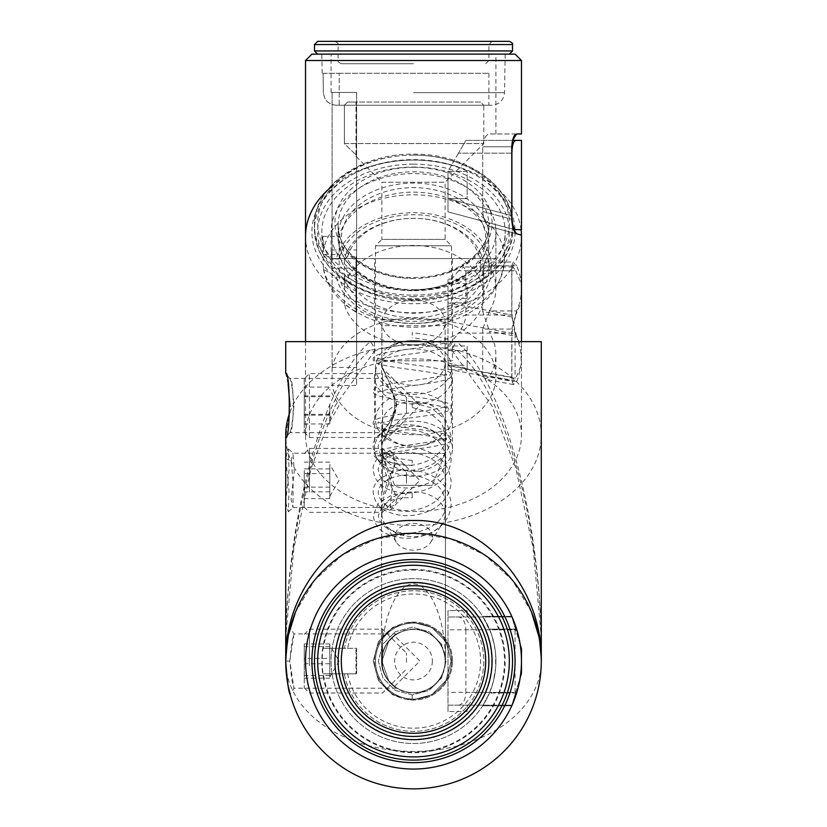 <?xml version="1.0" encoding="UTF-8"?>
<svg xmlns="http://www.w3.org/2000/svg" width="827" height="827" viewBox="0 0 827 827"><rect width="100%" height="100%" fill="white"/><g stroke="black" fill="none" stroke-linecap="round" stroke-linejoin="round"><path stroke-width="0.62" stroke-dasharray="4.13 3.1" d="M285.925 668.35L285.718 661.073L289.76 661.073L294.009 688.229L291.869 680.28L289.76 661.073L291.869 641.866L294.009 633.927L289.76 661.073L285.718 661.052M288.147 685.841L286.979 678.977M286.504 675.194L286.028 669.901M445.443 360.799L381.557 360.799L445.443 360.799L445.443 661.073A31.943 31.943 0 0 0 397.529 633.41A31.943 31.943 0 0 0 397.529 688.736A31.943 31.943 0 0 0 445.443 661.073C443.51 680.435 432.862 691.093 413.5 693.016C394.138 691.093 383.49 680.435 381.557 661.073C381.433 619.805 396.412 583.645 413.5 583.955C430.588 583.645 445.567 619.805 445.443 661.073L444.647 653.971L442.28 647.21L438.475 641.163L433.42 636.097L427.363 632.293L420.612 629.936L413.5 629.13L406.388 629.936L399.637 632.293L393.58 636.097L388.525 641.163L384.72 647.21L382.353 653.971L381.557 661.073C380.813 676.972 395.368 688.136 396.671 688.229C395.368 688.136 380.813 676.972 381.557 661.073C380.813 645.184 395.368 634.02 396.671 633.927C395.368 634.02 380.813 645.184 381.557 661.073L381.557 432.676L289.76 432.676C294.371 434.32 294.36 376.678 289.76 378.363C291.156 379.975 292.572 389.021 294.009 405.519C292.572 421.997 291.156 431.053 289.76 432.676L285.718 437.679L290.112 406.47M288.106 383.873L285.718 373.349L289.76 378.363L381.557 378.363C382.922 379.324 386.933 384.824 393.59 394.872C398.19 406.388 396.319 416.332 387.966 424.716C371.592 442.052 391.347 428.086 396.671 405.519C395.368 390.84 380.813 378.766 381.557 378.363L381.557 360.799M285.718 502.289L288.323 511.82L289.005 490.752L285.718 458.478L288.323 448.916L289.005 469.974L285.718 502.289M285.718 458.478L291.052 461.166L293.027 480.373L293.027 507.52L291.052 499.591L294.247 471.586L293.027 453.217L387.966 453.217L396.671 461.166L387.966 480.373L381.557 499.57L387.966 507.52L393.59 505.555L395.792 503.074L396.671 499.57L395.792 495.259L387.966 480.373L381.557 461.166L387.966 453.217M291.052 461.166L293.027 453.217M381.557 432.676L388.225 424.385L396.671 405.519M482.73 329.032L482.73 374.786L485.098 379.211L489.47 376.388L491.92 372.191L494.722 364.686L495.786 358.308L495.786 351.682L494.722 344.9L489.47 331.213L516.637 336.362L520.576 349.893L521.372 363.115L518.477 377.143L516.637 381.536L513.453 384.586L511.779 380.296L511.779 329.032L482.73 329.032L489.47 310.962L516.637 310.962A107.975 76.353 180 0 0 521.475 288.365A107.975 76.353 180 0 0 516.637 265.777L489.47 265.777L485.004 262.035L482.73 265.777L511.779 265.777L511.779 317.041L482.73 311.541L489.47 331.213M413.5 471.338A31.943 22.587 180 0 0 445.443 448.751A31.943 22.587 180 0 0 413.5 426.153A31.943 22.587 180 0 0 381.557 448.751A31.943 22.587 180 0 0 413.5 471.338M413.5 404.021A38.972 27.56 0 0 1 374.528 376.461A38.972 27.56 0 0 1 413.5 348.901A38.972 27.56 0 0 1 452.472 376.461A38.972 27.56 0 0 1 413.5 404.021M413.5 476.3A38.972 27.56 0 0 1 374.528 448.751A38.972 27.56 0 0 1 413.5 421.191A38.972 27.56 0 0 1 452.472 448.751A38.972 27.56 0 0 1 413.5 476.3M452.472 360.799L374.528 360.799L452.472 360.799L452.472 258.572L374.528 258.572L452.472 258.572M452.472 661.073A38.972 38.972 0 0 0 394.014 627.321A38.972 38.972 0 0 0 394.014 694.825A38.972 38.972 0 0 0 452.472 661.073A38.972 38.972 0 0 0 394.014 627.321A38.972 38.972 0 0 0 394.014 694.825A38.972 38.972 0 0 0 452.472 661.073M305.525 60.516L521.475 60.516M515.087 54.127L311.913 54.127M521.072 229.823A107.975 76.353 180 0 0 413.5 160.066A107.975 76.353 180 0 0 332.082 186.271M305.525 435.188A107.975 76.353 0 0 1 413.5 358.846A107.975 76.353 0 0 1 521.475 435.188A107.975 76.353 0 0 1 413.5 511.541A107.975 76.353 0 0 1 305.525 435.188L305.525 236.419A107.975 76.353 180 0 0 413.5 312.761A107.975 76.353 180 0 0 521.475 236.419A107.975 76.353 180 0 0 521.455 235.085L489.47 226.515C485.831 224.913 483.578 219.899 482.73 211.485C483.578 219.899 485.831 224.913 489.47 226.515L516.637 233.803M413.5 160.066A101.587 71.835 0 0 1 501.472 267.814A101.587 71.835 0 0 1 325.528 267.814A101.587 71.835 0 0 1 413.5 160.066M285.718 341.634L370.403 341.634C322.53 380.854 283.485 528.195 285.718 661.073C283.485 531.73 322.53 388.318 370.403 350.131L399.803 345.366L427.197 345.366L456.597 350.131C504.47 388.318 543.515 531.73 541.282 661.073C543.515 528.195 504.47 380.854 456.597 341.634L541.282 341.634M516.637 336.362L511.779 317.041M511.779 265.777L513.391 262.035L516.637 265.777M516.637 310.962L511.779 329.032M305.525 661.073A107.975 107.975 0 0 0 467.482 754.586A107.975 107.975 0 0 0 467.482 567.57A107.975 107.975 0 0 0 305.525 661.073M516.637 629.13A107.975 107.975 0 0 1 516.637 693.016C523.046 671.72 523.046 650.425 516.637 629.13L489.47 629.13L482.73 616.353L491.166 633.503L494.288 644.781L495.621 654.054L495.621 668.092L493.233 681.934L489.47 693.016L482.73 705.793L489.47 693.016A82.421 82.421 0 0 0 372.295 589.703A82.421 82.421 0 0 0 372.295 732.453A82.421 82.421 0 0 0 489.47 629.13L516.637 629.13M513.35 619.981L512.202 617.314M512.202 704.842L513.35 702.175M305.525 341.634L521.475 341.634L305.525 341.634M516.637 133.984L489.47 133.984C485.894 134.512 483.65 138.771 482.73 146.772L482.73 211.485L482.73 146.772C483.65 138.771 485.894 134.512 489.47 133.984L521.475 133.984M511.779 153.16L458.509 153.16L465.89 140.383L458.509 153.16L511.892 153.16C512.12 145.407 513.402 141.148 515.728 140.383L465.89 140.383L512.533 140.383L511.779 146.772L482.73 146.772L511.779 146.772L511.779 219.269L513.526 229.41L447.996 211.846L447.996 198.614L467.162 198.614L467.162 171.365L447.996 171.365L467.162 171.365L467.162 198.614L447.996 198.614L447.996 171.365L447.996 211.846L515.335 229.823C513.216 227.89 512.068 223.197 511.892 215.744L447.996 198.614L467.162 198.614L447.996 198.614L511.779 215.713M332.082 673.85A82.421 82.421 0 0 0 419.909 743.246A82.421 82.421 0 0 0 495.921 661.073A82.421 82.421 0 0 0 419.909 578.91A82.421 82.421 0 0 0 332.082 673.85L356.644 673.85L356.644 648.296L332.082 648.296L356.644 648.296L356.644 673.85L332.082 673.85M495.921 258.572L332.082 258.572L332.082 92.459L356.644 92.459L331.079 92.459L332.082 92.459L332.082 258.572L495.921 258.572L495.921 228.242M495.921 133.984L495.921 54.127L331.079 54.127L495.921 54.127M413.5 290.174A82.421 58.283 0 0 1 331.079 231.901A82.421 58.283 0 0 1 413.5 173.618A82.421 58.283 0 0 1 495.921 231.901A82.421 58.283 0 0 1 413.5 290.174M413.5 434.744A82.421 58.283 0 0 1 332.082 385.496L332.082 268.041A82.421 58.283 0 0 1 331.079 259.006A82.421 58.283 0 0 1 332.082 249.971L332.082 367.426A82.421 58.283 0 0 1 419.909 318.364A82.421 58.283 0 0 1 495.921 376.461A82.421 58.283 0 0 1 413.5 434.744M482.73 311.541L482.73 265.777M489.47 265.777A82.421 58.283 0 0 1 495.921 288.365A82.421 58.283 0 0 1 489.47 310.962M289.915 412.228A127.782 90.35 0 0 1 370.403 350.131A12.777 3.339 49.1 0 0 374.445 351.299A12.777 3.339 49.1 0 0 374.445 351.289A12.777 3.339 49.1 0 0 370.403 341.634L456.597 341.634A12.777 3.339 130.9 0 0 452.555 351.289L491.931 405.861L515.686 467.668L533.157 548.342L540.682 630.391L541.282 661.073L538.987 636.986L541.282 661.073A127.782 90.35 0 0 1 413.5 751.433A127.782 90.35 0 0 1 285.718 661.073L285.718 502.258M531.554 612.176L512.275 580.016L484.488 554.834L450.591 538.801L413.5 533.301L376.409 538.801L342.512 554.834L314.725 580.016L295.446 612.176M396.671 633.927L294.009 633.927L290.112 627.858L288.054 636.749M286.886 643.871L285.78 657.196M285.718 660.99L288.013 636.986M285.925 653.826L285.718 661.073A127.782 127.782 0 0 0 413.5 788.855A127.782 127.782 0 0 0 541.282 661.073A127.782 127.782 0 0 1 413.5 788.855A127.782 127.782 0 0 1 285.718 661.073L286.318 630.391L293.843 548.342L311.314 467.668L335.069 405.861L374.445 351.289M452.555 351.289A12.777 3.339 130.9 0 0 452.555 351.299A12.777 3.339 130.9 0 0 456.597 350.131A127.782 90.35 0 0 1 541.282 435.188A127.782 90.35 0 0 1 413.5 525.548A127.782 90.35 0 0 1 285.718 435.188M332.082 367.426L356.644 367.426L356.644 385.496L332.082 385.496M332.082 258.572L356.644 258.572L332.082 258.572M511.779 616.353L482.73 616.353L511.779 616.353M482.73 705.793L511.779 705.793L482.73 705.793M356.644 92.459L356.644 258.572L356.644 92.459M332.082 249.971L356.644 249.971L356.644 367.426M356.644 249.971L356.644 385.496M356.644 268.041L332.082 268.041M381.878 661.073L388.68 680.673L394.562 686.4L388.68 680.673L381.878 661.073L388.68 641.483L394.562 635.746L388.68 641.483L381.878 661.073A31.622 31.622 0 0 1 429.316 633.689A31.622 31.622 0 0 1 429.316 688.467A31.622 31.622 0 0 1 381.878 661.073A31.622 31.622 0 0 1 413.5 629.45A31.622 31.622 0 0 1 445.122 661.073A31.622 31.622 0 0 1 413.5 692.706A31.622 31.622 0 0 1 381.878 661.073A31.622 31.622 0 0 1 413.5 629.45A31.622 31.622 0 0 1 445.122 661.073A31.622 31.622 0 0 1 413.5 692.706A31.622 31.622 0 0 1 381.878 661.073A31.622 31.622 0 0 1 413.5 629.45A31.622 31.622 0 0 1 445.122 661.073A31.622 31.622 0 0 1 413.5 692.706A31.622 31.622 0 0 1 381.878 661.073M347.64 673.85A67.08 67.08 0 0 0 450.684 716.916A67.08 67.08 0 0 0 450.684 605.24A67.08 67.08 0 0 0 347.64 648.296L344.394 648.296A70.274 70.274 0 0 1 452.276 602.469A70.274 70.274 0 0 1 452.276 719.686A70.274 70.274 0 0 1 344.394 673.85L356.003 673.85L356.003 648.296L356.003 673.85L344.394 673.85A70.274 70.274 0 0 0 483.774 661.073A70.274 70.274 0 0 0 344.394 648.296L347.64 648.296M375.489 661.073A38.011 38.011 0 0 1 432.511 628.158A38.011 38.011 0 0 1 432.511 693.998A38.011 38.011 0 0 1 375.489 661.073A38.011 38.011 0 0 0 413.5 699.094A38.011 38.011 0 0 0 451.511 661.073A38.011 38.011 0 0 0 413.5 623.062A38.011 38.011 0 0 0 375.489 661.073M432.345 661.073A18.845 18.845 0 0 1 404.072 677.396A18.845 18.845 0 0 1 404.072 644.75A18.845 18.845 0 0 1 432.345 661.073M412.218 694.938L395.296 690.4L382.901 678.006L378.363 661.073L382.901 644.14L395.296 631.756L412.218 627.217L429.151 631.756L441.546 644.14L446.084 661.073L441.546 678.006L429.151 690.4L412.218 694.938L395.296 690.4L382.901 678.006L378.363 661.073L382.901 644.14L395.296 631.756L412.218 627.217L429.151 631.756L441.546 644.14L446.084 661.073L441.546 678.006L429.151 690.4L412.218 694.938L395.296 690.4L382.901 678.006L378.363 661.073L382.901 644.14L395.296 631.756L412.218 627.217L429.151 631.756L441.546 644.14L446.084 661.073L441.546 678.006L429.151 690.4L412.218 694.938L395.296 690.4L382.901 678.006L378.363 661.073L382.901 644.14L395.296 631.756L412.218 627.217L429.151 631.756L441.546 644.14L446.084 661.073L441.546 678.006L429.151 690.4L412.218 694.938L412.218 700.045L392.732 694.825L378.466 680.559L373.246 661.073L378.466 641.587L392.732 627.321L412.218 622.1L431.704 627.321L445.97 641.587L451.191 661.073L445.97 680.559L431.704 694.825L412.218 700.045L392.732 694.825L378.466 680.559L373.246 661.073L378.466 641.587L392.732 627.321L412.218 622.1L431.704 627.321L445.97 641.587L451.191 661.073L445.97 680.559L431.704 694.825L412.218 700.045L392.732 694.825L378.466 680.559L373.246 661.073L378.466 641.587L392.732 627.321L412.218 622.1L431.704 627.321L445.97 641.587L451.191 661.073L445.97 680.559L431.704 694.825L412.218 700.045L392.732 694.825L378.466 680.559L373.246 661.073L378.466 641.587L392.732 627.321L412.218 622.1L431.704 627.321L445.97 641.587L451.191 661.073L445.97 680.559L431.704 694.825L412.218 700.045L412.218 694.938M480.58 102.041L347.64 102.041L480.58 102.041L483.774 105.236L344.394 105.236L483.774 105.236L483.774 143.578L344.394 143.578L356.003 154.949L344.394 143.578L483.774 143.578L445.122 182.229L445.122 239.406L451.511 245.795L451.511 319.263L445.122 325.652L445.122 453.434L432.345 485.377L394.655 485.377L381.878 453.434L445.122 453.434L381.878 453.434L381.878 443.53L419.889 405.519L381.878 367.508C382.498 369.183 394.934 389.093 394.562 405.519C394.934 421.946 382.498 441.856 381.878 443.53C382.498 441.856 394.934 421.946 394.562 405.519C394.934 389.093 382.498 369.183 381.878 367.508L381.878 325.652L445.122 325.652L381.878 325.652L375.489 319.263L451.511 319.263L375.489 319.263L375.489 245.795L451.511 245.795L375.489 245.795L381.878 239.406L445.122 239.406L381.878 239.406L381.878 182.229L445.122 182.229L381.878 182.229L356.003 156.355L356.003 154.949L356.003 156.355M344.394 105.236L347.64 102.041L344.394 105.236L344.394 143.578L344.394 105.236M394.655 485.377L432.345 485.377M347.64 102.041L356.003 102.041L347.64 102.041M356.003 154.949L356.003 102.041L356.003 154.949M412.218 335.255L412.218 332.692L412.218 335.255M412.218 463.027L412.218 460.474L412.218 463.027M381.878 453.485L389.982 450.467L392.939 454.747L394.562 462.458L392.939 472.021L383.986 496.417L381.878 507.251L389.982 510.269L392.267 486.596L381.878 453.485L381.878 423.9A31.622 22.36 180 0 0 413.5 446.26A38.011 26.877 0 0 1 375.489 419.382A38.011 26.877 0 0 1 413.5 392.505A38.011 26.877 0 0 1 451.511 419.382A38.011 26.877 0 0 1 413.5 446.26A31.622 22.36 180 0 0 445.122 423.9A31.622 22.36 180 0 0 413.5 401.54A31.622 22.36 180 0 0 381.878 423.9M347.64 256.742A67.08 47.439 0 0 1 413.5 218.349A67.08 47.439 0 0 1 480.446 262.748A67.08 47.439 0 0 1 422.049 312.833A67.08 47.439 0 0 1 347.64 274.812L344.394 277.076A70.274 49.692 180 0 0 419.92 317.527A70.274 49.692 180 0 0 483.774 268.041A70.274 49.692 180 0 0 413.5 218.349A70.274 49.692 180 0 0 344.394 259.006L347.64 256.742L356.003 256.742L356.003 274.812L347.64 274.812M375.489 367.426A38.011 26.877 180 0 0 413.5 394.303A38.011 26.877 180 0 0 451.511 367.426A38.011 26.877 180 0 0 413.5 340.548A38.011 26.877 180 0 0 375.489 367.426L375.489 419.382M381.878 362.908A31.622 22.36 180 0 0 413.5 385.268A31.622 22.36 180 0 0 445.122 362.908A31.622 22.36 180 0 0 413.5 340.548A31.622 22.36 180 0 0 381.878 362.908L381.878 322.478A31.622 22.36 180 0 0 413.5 344.838A31.622 22.36 180 0 0 445.122 322.478A31.622 22.36 180 0 0 413.5 300.118A31.622 22.36 180 0 0 381.878 322.478M381.878 514.249A31.622 22.36 180 0 0 384.514 523.202A31.622 22.36 180 0 0 413.5 536.609A31.622 22.36 180 0 0 442.486 523.202A31.622 22.36 180 0 0 445.122 514.249A31.622 22.36 180 0 0 413.5 491.889A31.622 22.36 180 0 0 381.878 514.249L381.878 507.251M432.345 536.837A18.845 13.325 180 0 0 409.654 523.791A18.845 13.325 180 0 0 396.226 542.171A18.845 13.325 180 0 0 413.5 550.172A18.845 13.325 180 0 0 430.774 542.171A18.845 13.325 180 0 0 432.345 536.837M483.774 268.041L483.774 295.146A70.274 49.692 180 0 1 413.5 344.838L413.5 344.838A70.274 49.692 180 0 1 344.394 304.181L356.003 312.224L356.003 256.742M483.774 295.146A70.274 49.692 180 0 0 419.92 245.66A70.274 49.692 180 0 0 344.394 286.111L356.003 294.154M344.394 259.006L344.394 286.111M344.394 304.181L344.394 277.076M356.003 312.224L356.003 274.812M412.218 406.739L412.218 402.377L412.218 406.739M412.218 493.481L412.218 497.844L412.218 493.481M458.509 705.162C462.986 704.387 465.446 700.128 465.89 692.385L515.728 692.385L511.892 705.162L515.335 693.667A49.372 12.777 0 0 1 515.087 692.385L447.996 692.385L447.996 705.162L511.892 705.162L447.996 705.162L447.996 616.994L467.162 616.994L447.996 616.994L447.996 629.771L515.087 629.771A49.372 12.777 -0 0 1 515.335 628.479L511.892 616.994L447.996 616.994L511.892 616.994L515.728 629.771L465.89 629.771C465.446 622.028 462.986 617.769 458.509 616.994M520.245 644.853L515.728 629.771M515.335 693.667L521.475 673.219L521.475 648.937L515.335 628.479M447.996 692.385L447.996 629.771M447.996 711.551L447.996 705.162L447.996 711.551L467.162 711.551L467.162 705.162L467.162 711.551L447.996 711.551M447.996 610.605L447.996 616.994L447.996 610.605L467.162 610.605L447.996 610.605M515.728 692.385L520.245 677.303M465.89 692.385L465.89 629.771M515.087 692.385L515.087 629.771M467.162 610.605L467.162 616.994L467.162 610.605M511.892 270.749L458.509 270.749L463.73 267.007L465.89 270.749L515.728 270.749L513.009 267.007L511.892 270.749L511.892 315.004L515.087 333.994L447.996 321.289L447.996 302.899L467.162 302.899L467.162 283.62L447.996 283.62L447.996 345.965L467.162 345.965L467.162 365.245L447.996 365.245L447.996 369.214L447.996 365.565L515.087 378.27L515.335 379.18L513.06 381.536L511.892 377.35L447.996 365.245L447.996 369.762L447.996 345.965L458.509 333.095L511.892 333.095L511.892 377.35M458.509 270.749L447.996 283.62L447.996 279.102L447.996 302.899L511.892 315.004M511.892 333.095L515.728 315.025L465.89 315.025C465.446 321.052 462.986 327.068 458.509 333.095M515.728 270.749L521.475 284.302L521.475 301.473L515.728 315.025M521.475 301.473L521.475 364.717L515.335 379.18M447.996 321.289L447.996 365.565M515.335 333.085L521.475 347.547L521.475 364.717M521.475 284.302L521.475 347.547M465.89 270.749L465.89 315.025M515.087 333.994L515.087 378.27M447.996 350.483L467.162 350.483L467.162 369.762L447.996 369.762M467.162 369.762L467.162 365.245M467.162 350.483L467.162 345.965M447.996 298.382L467.162 298.382L467.162 302.899M467.162 298.382L467.162 283.62M467.162 279.102L447.996 279.102M458.509 153.16L447.996 171.365L467.162 171.365L467.162 198.614L467.162 171.365L447.996 171.365L458.509 153.16M511.892 153.16L511.892 215.744M515.335 229.823L521.475 229.823L521.475 140.383L515.728 140.383M413.5 41.35L334.914 41.35L413.5 41.35M413.5 63.71L341.303 63.71L413.5 63.71M336.331 105.236L491.724 105.236L336.331 105.236C328.619 104.543 324.318 100.356 323.398 92.686C324.318 100.356 328.619 104.543 336.331 105.236L339.204 105.236L339.204 73.293L339.204 105.236L488.891 105.236L336.331 105.236M509.339 41.35L317.661 41.35M413.5 54.127L317.661 54.127L413.5 54.127M339.204 73.293L488.891 73.293L322.158 73.293L323.057 73.293L323.398 92.686L323.057 73.293L339.204 73.293M336.331 277.076A78.224 55.316 180 0 0 456.256 314.363A78.224 55.316 180 0 0 456.256 221.719A78.224 55.316 180 0 0 336.331 259.006C328.619 258.51 324.318 255.553 323.398 250.126A91.001 64.351 0 0 1 420.695 195.017A91.001 64.351 0 0 1 504.491 260.288A91.001 64.351 0 0 1 413.5 323.512A91.001 64.351 0 0 1 323.398 268.196L323.533 269.292L336.331 277.076L339.204 277.076A75.391 53.31 180 0 0 419.909 321.155A75.391 53.31 180 0 0 488.891 268.041A75.391 53.31 180 0 0 419.909 214.927A75.391 53.31 180 0 0 339.204 259.006L339.204 236.419A75.391 53.31 180 0 1 419.909 192.34A75.391 53.31 180 0 1 488.891 245.454L488.891 268.041M323.398 268.196L323.057 254.489L339.204 254.489L339.204 277.076M339.204 254.489A75.391 53.31 180 0 0 419.909 298.568A75.391 53.31 180 0 0 488.891 245.454M413.5 296.717A91.673 64.826 0 0 1 321.837 233.028A91.673 64.826 0 0 1 413.5 167.075A91.673 64.826 0 0 1 505.163 233.028A91.673 64.826 0 0 1 413.5 296.717M323.057 254.489A91.342 64.589 0 0 1 322.179 246.58A91.342 64.589 0 0 1 323.057 236.419L323.398 250.126M336.331 259.006L339.204 259.006M323.057 236.419L339.204 236.419M329.808 465.518L329.808 498.609L329.808 465.518M309.432 492.106L309.432 448.42L309.432 492.106M304.253 470.542L304.253 507.127L304.253 470.542M382.519 492.106L382.519 448.42L382.519 492.106M406.47 483.299L406.47 472.382L406.47 483.299M304.253 473.592L304.253 498.609L304.253 473.592L329.808 473.592M329.808 491.838L304.253 491.838M329.808 498.609L304.253 498.609M329.808 487.144L304.253 487.144M329.808 468.899L304.253 468.899M329.808 462.128L304.253 462.128M329.808 405.096L329.808 423.951L329.808 405.096M309.432 437.452L309.432 373.577L309.432 437.452M304.253 378.766L304.253 432.273L304.253 378.766L309.432 373.577L382.519 373.577L382.519 437.462L382.519 373.577L406.47 397.529L406.47 413.5L406.47 397.529M304.253 387.077L304.253 423.951L304.253 387.077L329.808 387.077M329.808 396.722L304.253 396.722M329.808 415.154L304.253 415.154M329.808 423.951L304.253 423.951M329.808 414.317L304.253 414.317M329.808 395.885L304.253 395.885M329.808 676.879L329.808 643.944L329.808 676.879M309.432 665.673L309.432 629.13L309.432 665.673M304.253 657.227L304.253 687.837L304.253 657.227M382.519 665.673L382.519 629.13L382.519 665.673M406.47 662.22L406.47 653.092L406.47 662.22M304.253 658.426L304.253 678.212L304.253 643.944L304.253 658.426L329.808 658.426M329.808 643.944L304.253 643.944M329.808 646.6L304.253 646.6M329.808 663.73L304.253 663.73M329.808 678.212L304.253 678.212M329.808 675.556L304.253 675.556M413.5 585.681A75.391 75.391 0 0 1 478.792 698.774A75.391 75.391 0 0 1 348.208 698.774A75.391 75.391 0 0 1 413.5 585.681M323.398 648.296L339.204 648.296A75.391 75.391 0 0 1 454.84 598.035A75.391 75.391 0 0 1 454.84 724.121A75.391 75.391 0 0 1 339.204 673.85A75.391 75.391 0 0 0 454.84 724.121A75.391 75.391 0 0 0 454.84 598.035A75.391 75.391 0 0 0 339.204 648.296L323.057 648.296A91.342 91.342 0 0 0 323.057 673.85L323.398 673.85A91.001 91.001 0 0 0 422.039 751.671A91.001 91.001 0 0 0 504.398 656.803A91.001 91.001 0 0 0 323.398 648.296L323.057 648.296M336.331 648.296A78.224 78.224 0 0 1 456.256 595.574A78.224 78.224 0 0 1 456.256 726.582A78.224 78.224 0 0 1 336.331 673.85L323.398 673.85M413.5 562.05A99.033 99.033 0 0 0 314.467 661.073A99.033 99.033 0 0 0 413.5 760.106A99.033 99.033 0 0 0 512.533 661.073A99.033 99.033 0 0 0 413.5 562.05M413.5 569.4A91.673 91.673 0 0 0 334.108 706.909A91.673 91.673 0 0 0 492.892 706.909A91.673 91.673 0 0 0 413.5 569.4M336.331 673.85L323.057 673.85M516.637 381.536L489.47 376.388M482.73 374.786L511.779 380.296M516.637 693.016L489.47 693.016L516.637 693.016M482.73 211.485L511.779 219.269L482.73 211.485M314.467 44.544L512.533 44.544M413.5 60.516L488.891 60.516L413.5 60.516M413.5 92.686L504.501 92.686L413.5 92.686M512.533 50.933L314.467 50.933M413.5 167.292A78.586 55.564 180 0 0 345.448 250.643A78.586 55.564 180 0 0 481.552 250.643A78.586 55.564 180 0 0 413.5 167.292M413.5 278.43A75.391 53.31 0 0 1 338.109 225.12A75.391 53.31 0 0 1 413.5 171.809A75.391 53.31 0 0 1 488.891 225.12A75.391 53.31 0 0 1 413.5 278.43M413.5 289.729A75.391 53.31 180 0 0 488.891 236.419A75.391 53.31 180 0 0 413.5 183.108A75.391 53.31 180 0 0 338.109 236.419A75.391 53.31 180 0 0 413.5 289.729A72.197 51.047 0 0 1 350.979 213.149A72.197 51.047 0 0 1 476.021 213.149A72.197 51.047 0 0 1 413.5 289.729M413.5 295.146A99.033 70.026 180 0 0 512.533 225.12A99.033 70.026 180 0 0 413.5 155.094A99.033 70.026 180 0 0 314.467 225.12A99.033 70.026 180 0 0 413.5 295.146M413.5 155.094A95.839 67.762 0 0 1 496.489 256.742A95.839 67.762 0 0 1 330.511 256.742A95.839 67.762 0 0 1 413.5 155.094M413.5 164.139A95.839 67.762 180 0 0 330.511 265.777A95.839 67.762 180 0 0 496.489 265.777A95.839 67.762 180 0 0 413.5 164.139M413.5 299.663A99.033 70.026 0 0 1 314.467 229.637A99.033 70.026 0 0 1 413.5 159.621A99.033 70.026 0 0 1 512.533 229.637A99.033 70.026 0 0 1 413.5 299.663M413.5 756.912A95.839 95.839 0 0 1 330.511 613.158A95.839 95.839 0 0 1 496.489 613.158A95.839 95.839 0 0 1 413.5 756.912M396.671 688.229L294.009 688.229L290.112 694.287M288.323 511.82L293.513 507.313M293.027 507.52L387.966 507.52M513.453 384.586L485.098 379.211M445.443 661.073L445.443 448.751M381.557 661.073L381.557 499.57M381.557 461.166L381.557 448.751M452.472 448.751L452.472 376.461M374.528 448.751L374.528 376.461M374.528 360.799L374.528 258.572M521.475 236.419L521.475 288.365M521.475 359.859L521.475 435.188M331.079 92.459L331.079 54.127M495.921 376.461L495.921 355.021M495.921 288.365L495.921 231.901M331.079 259.006L331.079 231.901M541.282 661.073L541.282 435.188M374.445 351.299L378.983 349.087L399.792 345.366M427.197 345.366L445.619 348.322L452.555 351.299M485.004 262.035L513.391 262.035M288.323 448.916L293.513 453.423M289.76 378.363L285.718 373.349M289.76 432.676L285.718 437.679M394.562 686.4L419.889 661.073L394.562 635.746M412.218 460.474C395.823 458.375 384.72 456.37 378.9 454.457L377.97 453.961L377.97 456.122L381.082 454.902C388.411 453.093 399.317 451.253 413.81 449.392C427.848 447.583 438.393 445.753 445.422 443.892C449.764 442.311 451.697 440.708 451.191 439.075C451.697 437.431 449.764 435.829 445.422 434.247C438.393 432.387 427.848 430.557 413.81 428.748C399.317 426.887 388.411 425.057 381.082 423.238L377.97 422.018L377.97 424.179L381.082 422.959C388.411 421.139 399.317 419.31 413.81 417.449C427.848 415.64 438.393 413.81 445.422 411.949C449.764 410.368 451.697 408.765 451.191 407.122C451.697 405.488 449.764 403.886 445.422 402.304C438.393 400.444 427.848 398.614 413.81 396.805C399.317 394.944 388.411 393.104 381.082 391.295L377.97 390.075L377.97 392.236L381.082 391.006C388.411 389.197 399.317 387.367 413.81 385.506C427.848 383.697 438.393 381.857 445.422 380.007C449.764 378.425 451.697 376.823 451.191 375.179C451.697 373.546 449.764 371.933 445.422 370.362C438.393 368.501 427.848 366.671 413.81 364.862C399.317 363.001 388.411 361.161 381.082 359.352L377.97 358.132L377.97 360.293L381.082 359.063C388.411 357.254 399.317 355.424 413.81 353.563C427.848 351.754 438.393 349.914 445.422 348.053C449.764 346.482 451.697 344.869 451.191 343.236L450.384 341.065L448.379 339.556C441.907 337.127 429.854 334.842 412.218 332.692M412.218 465.58C396.133 463.565 384.565 461.487 377.515 459.357L373.246 455.046C372.75 453.403 374.672 451.8 379.024 450.219C386.054 448.358 396.588 446.528 410.626 444.719C425.13 442.858 436.036 441.029 443.365 439.209L446.477 437.99L446.477 440.15L443.365 438.93C436.036 437.111 425.13 435.281 410.626 433.42C396.588 431.611 386.054 429.782 379.024 427.921C374.672 426.339 372.75 424.737 373.246 423.093C372.75 421.46 374.672 419.858 379.024 418.276C386.054 416.415 396.588 414.585 410.626 412.776C425.13 410.916 436.036 409.086 443.365 407.266L446.477 406.047L446.477 408.207L443.365 406.977C436.036 405.168 425.13 403.338 410.626 401.477C396.588 399.668 386.054 397.828 379.024 395.978C374.672 394.396 372.75 392.794 373.246 391.15C372.75 389.517 374.672 387.904 379.024 386.333C386.054 384.472 396.588 382.643 410.626 380.833C425.13 378.973 436.036 377.133 443.365 375.324L446.477 374.104L446.477 376.264L443.365 375.034C436.036 373.225 425.13 371.395 410.626 369.535C396.588 367.726 386.054 365.885 379.024 364.025C374.672 362.453 372.75 360.851 373.246 359.207C372.75 357.574 374.672 355.961 379.024 354.39C386.054 352.529 396.588 350.7 410.626 348.88C425.13 347.03 436.036 345.19 443.365 343.381L446.477 342.161L446.477 344.311L445.546 343.825C439.726 341.913 428.613 339.907 412.218 337.809M389.982 510.269L419.889 480.373L389.982 450.467M430.774 542.171L442.486 523.202M396.226 542.171L384.514 523.202M445.122 423.9L445.122 514.249M451.511 367.426L451.511 419.382M445.122 322.478L445.122 362.908M412.218 407.484L429.358 412.58L441.742 423.135L446.084 436.325C445.753 445.908 440.429 453.692 430.123 459.667C416.963 466.159 404.165 467.162 391.74 462.696C383.428 459.388 378.962 454.364 378.363 447.624C377.412 443.375 382.829 432.066 404.517 429.885C415.599 429.399 425.502 432.17 434.237 438.186C440.698 441.928 444.647 448.834 446.084 458.913C445.753 468.495 440.429 476.28 430.123 482.255C416.963 488.747 404.165 489.749 391.74 485.284C383.428 481.976 378.962 476.952 378.363 470.212C377.412 465.963 382.829 454.654 404.517 452.472C415.599 451.987 425.502 454.757 434.237 460.773C440.698 464.516 444.647 471.421 446.084 481.51C445.753 491.083 440.429 498.867 430.123 504.842C416.963 511.334 404.165 512.337 391.74 507.871C383.428 504.563 378.962 499.539 378.363 492.799C377.412 488.55 382.829 477.241 404.517 475.06C415.599 474.574 425.502 477.344 434.237 483.361C440.698 487.103 444.647 494.008 446.084 504.098C445.753 513.67 440.429 521.455 430.123 527.44C416.963 533.922 404.165 534.924 391.74 530.458C383.428 527.15 378.962 522.126 378.363 515.386L382.26 506.434C388.793 499.828 398.779 496.965 412.218 497.844M412.218 492.727L392.608 494.618L378.249 503.271L373.246 515.386C374.476 524.69 379.51 531.079 388.359 534.562C402.304 540.186 416.818 539.421 431.89 532.268C444.14 525.579 450.581 516.193 451.191 504.098C448.317 475.597 419.723 467.586 397.725 470.759C380.275 476.28 372.119 483.63 373.246 492.799C374.476 502.103 379.51 508.491 388.359 511.975C402.304 517.599 416.818 516.834 431.89 509.68C444.14 502.992 450.581 493.605 451.191 481.51C449.588 469.157 444.575 460.618 436.139 455.884C424.282 448.41 411.474 445.836 397.725 448.172C380.275 453.692 372.119 461.042 373.246 470.212C374.476 479.515 379.51 485.904 388.359 489.388C402.304 495.011 416.818 494.246 431.89 487.093C444.14 480.404 450.581 471.018 451.191 458.913C449.588 446.57 444.575 438.031 436.139 433.296C424.282 425.822 411.474 423.248 397.725 425.585C380.275 431.105 372.119 438.455 373.246 447.624C374.476 456.928 379.51 463.316 388.359 466.8C402.304 472.424 416.818 471.659 431.89 464.505C444.14 457.817 450.581 448.43 451.191 436.325L445.691 419.878L431.436 407.918L412.218 402.377M513.009 267.007L463.73 267.007M447.996 369.214L513.06 381.536M341.303 63.71C338.563 62.428 337.499 61.363 338.109 60.516L338.109 44.544C338.801 43.852 337.736 42.787 334.914 41.35M485.697 63.71L488.891 60.516L488.891 44.544L492.086 41.35M505.173 54.127L504.501 92.686C503.643 100.325 499.384 104.512 491.724 105.236M488.891 73.293L488.891 105.236M322.158 73.293L321.827 54.127M338.109 225.12C336.713 253.155 374.869 279.567 416.798 277.448C456.39 276.921 490.049 251.522 488.891 225.12L488.891 236.419C489.78 265.943 453.465 291.383 413.5 290.659C373.535 291.383 337.22 265.932 338.109 236.419L338.109 225.12M323.522 269.302C330.965 311.438 391.357 336.816 441.411 323.864C479.825 313.64 500.852 292.448 504.491 260.288L505.163 233.028M512.533 225.12C513.732 186.644 466.087 153.212 413.5 154.163C360.913 153.212 313.268 186.644 314.467 225.12L314.467 229.637C316.896 261.901 338.625 284.137 379.665 296.345C440.564 314.064 514.859 277.696 512.533 229.637L512.533 225.12M322.179 246.58L321.837 233.028M329.808 496.345L339.029 480.373L329.808 464.402M304.253 507.127L309.432 512.316L382.519 512.316L406.47 488.354M304.253 453.609L309.432 448.42L382.519 448.42L406.47 472.382M329.808 421.491L339.029 405.519L329.808 389.548M304.253 432.273L309.432 437.462L382.519 437.462L406.47 413.5M329.808 677.044L339.029 661.073L329.808 645.101M304.253 687.837L309.432 693.016L382.519 693.016L406.47 669.064M304.253 634.319L309.432 629.13L382.519 629.13L406.47 653.092"/><path stroke-width="1.24" d="M285.718 661.073C287.134 681.045 288.592 692.116 290.112 694.287C288.602 692.137 287.134 681.066 285.718 661.073C283.961 585.971 345.221 518.581 413.5 520.524C481.779 518.581 543.039 585.971 541.282 661.073A127.782 127.782 0 0 0 349.614 550.42A127.782 127.782 0 0 0 349.614 771.736A127.782 127.782 0 0 0 541.282 661.073L541.282 341.634L285.718 341.634L285.718 373.349C290.453 370.868 290.453 440.171 285.718 437.679L285.718 661.073C287.134 641.09 288.592 630.019 290.112 627.858C288.602 630.009 287.134 641.08 285.718 661.073M290.112 694.287L288.147 685.841M286.979 678.977L286.504 675.194M286.028 669.901L285.925 668.35M290.112 406.47L288.106 383.873M305.525 661.073A107.975 107.975 0 0 1 467.482 567.57A107.975 107.975 0 0 1 467.482 754.586A107.975 107.975 0 0 1 305.525 661.073M311.913 661.073A101.587 101.587 0 0 0 464.288 749.045A101.587 101.587 0 0 0 464.288 573.101A101.587 101.587 0 0 0 311.913 661.073M521.475 60.516L305.525 60.516L311.913 54.127L515.087 54.127L521.475 60.516L521.475 133.984L516.637 133.984L512.533 140.383L521.475 140.383L521.475 229.823L513.526 229.41L516.637 233.803L521.475 235.095A107.975 76.353 180 0 0 521.072 229.823M332.082 186.271A107.975 76.353 180 0 0 305.525 236.419M512.202 617.314L516.637 629.13L513.35 619.981M513.35 702.175L516.637 693.016L512.202 704.842M305.525 341.634L305.525 60.516M516.637 233.803C513.949 232.346 512.327 227.508 511.779 219.269L511.779 146.772C512.368 138.874 513.991 134.615 516.637 133.984M538.987 636.986L531.554 612.176M295.446 612.176L288.354 635.281L285.925 653.826M288.054 636.749L286.886 643.871M285.78 657.196L285.718 660.99M285.718 458.478L285.718 435.188A127.782 90.35 0 0 1 289.915 412.228M520.245 677.303L521.475 673.219L521.475 648.937L520.245 644.853M515.728 140.383C513.402 141.148 512.12 145.407 511.892 153.16L511.892 215.744C512.068 223.197 513.216 227.89 515.335 229.823M413.5 41.35L509.339 41.35C512.068 42.632 513.133 43.697 512.533 44.544L314.467 44.544L317.661 41.35L413.5 41.35M413.5 585.681A75.391 75.391 0 0 0 338.109 661.073A75.391 75.391 0 0 0 413.5 736.464A75.391 75.391 0 0 0 488.891 661.073A75.391 75.391 0 0 0 413.5 585.681M413.5 562.05A99.033 99.033 0 0 1 512.533 661.073A99.033 99.033 0 0 1 413.5 760.106A99.033 99.033 0 0 1 314.467 661.073A99.033 99.033 0 0 1 413.5 562.05M317.661 54.127L314.467 50.933L512.533 50.933L509.339 54.127M413.5 739.658A78.586 78.586 0 0 1 345.448 621.78A78.586 78.586 0 0 1 481.552 621.78A78.586 78.586 0 0 1 413.5 739.658M413.5 588.876A72.197 72.197 0 0 0 350.979 697.171A72.197 72.197 0 0 0 476.021 697.171A72.197 72.197 0 0 0 413.5 588.876M413.5 756.912A95.839 95.839 0 0 0 496.489 613.158A95.839 95.839 0 0 0 330.511 613.158A95.839 95.839 0 0 0 413.5 756.912M521.475 235.095L521.475 341.634M512.533 50.933L512.533 44.544M314.467 50.933L314.467 44.544"/></g></svg>
